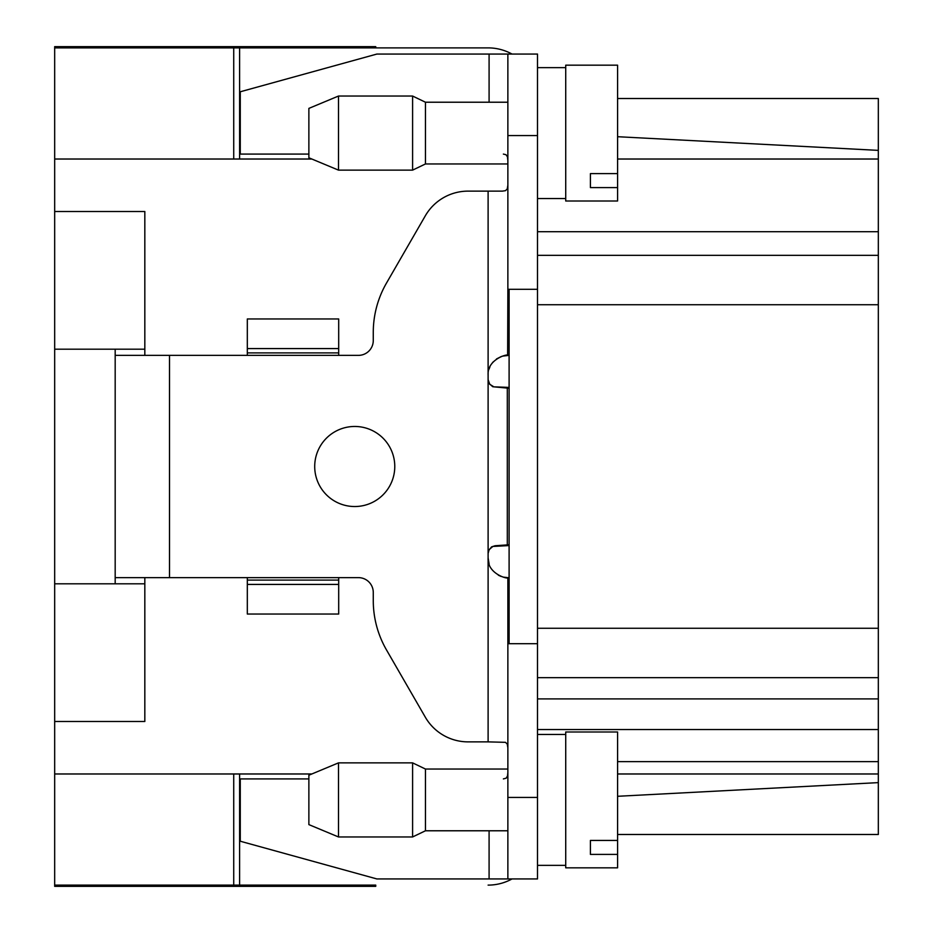 <?xml version="1.0" encoding="UTF-8"?>
<svg xmlns="http://www.w3.org/2000/svg" width="933" height="933" viewBox="0 0 933 933"><rect width="100%" height="100%" fill="white"/><g stroke="black" fill="none" stroke-linecap="round" stroke-linejoin="round"><path stroke-width="1.4" d="M509.103 577.632L507.867 577.632L507.867 878.944L537.501 878.944L537.501 797.435L507.867 797.435M489.09 102.222L489.09 54.056L537.501 54.056L537.501 289.3L507.867 289.3L507.634 355.368M537.501 289.3L537.501 643.7L507.867 643.7M617.588 834.487L878.326 834.487L878.326 98.513L617.588 98.513M144.825 355.368L144.825 211.499L54.674 211.499L54.674 159.018L311.832 159.018M503.423 577.13L507.61 577.632M311.832 773.982L54.674 773.982L54.674 721.501L144.825 721.501L144.825 577.632M54.674 211.499L54.674 583.813L144.825 583.813M233.728 159.018L233.728 47.886L488.111 47.886L375.742 47.886L375.742 46.65L54.674 46.65L54.674 159.018M375.742 885.114L54.674 885.114L54.674 886.35L375.742 886.35L375.742 885.114M233.728 47.886L54.674 47.886M54.674 885.114L54.674 773.982M54.674 583.813L54.674 721.501M537.501 729.524L878.326 729.524M537.501 677.661L878.326 677.661M537.501 255.339L878.326 255.339M878.326 159.018L617.588 159.018M878.326 150.376L617.588 136.708M878.326 782.624L617.588 796.292M617.588 773.982L878.326 773.982M233.728 773.982L233.728 885.114M509.103 643.7L509.103 289.3M239.606 885.114L239.606 773.982M488.111 885.114A49.391 49.391 0 0 0 512.019 878.944M239.606 47.886L239.606 159.018M512.019 54.056A49.391 49.391 0 0 0 488.111 47.886M144.825 349.187L54.674 349.187M115.179 583.813L115.179 355.368L358.447 355.368A14.823 14.823 0 0 0 373.27 340.545L373.27 332.44A98.793 98.793 0 0 1 386.507 283.049L425.308 215.826A49.391 49.391 0 0 1 468.086 191.125L502.455 191.125L505.453 190.67L507.237 189.002L507.867 185.201M488.111 553.141L488.53 550.692L491.586 546.866L495.108 545.747L507.307 544.895L507.307 388.105L492.764 386.729L489.114 383.556L488.111 379.859L488.111 741.875L468.086 741.875A49.391 49.391 0 0 1 425.308 717.174L386.507 649.951A98.793 98.793 0 0 1 373.27 600.56L373.27 592.455A14.823 14.823 0 0 0 358.447 577.632L338.691 577.632L338.691 580.104L247.315 580.104L247.315 614.031L338.691 614.031L338.691 584.42L247.315 584.42M247.315 580.104L247.315 577.632L169.514 577.632L169.514 355.368M115.179 577.632L169.514 577.632M537.501 643.7L537.501 797.435M308.87 778.915L240.271 778.915L240.271 841.228L376.885 878.944L507.867 878.944M308.87 154.085L240.271 154.085L240.271 91.772L376.885 54.056L489.09 54.056M115.179 355.368L115.179 349.187M507.867 54.056L507.867 289.3M488.111 741.875L505.453 742.33L507.237 743.998L507.867 747.8M488.111 379.638L489.743 384.268L493.884 386.857L509.103 387.417M509.103 545.583L492.904 546.435L489.16 549.572L488.111 553.362M509.103 388.268L507.307 388.105L509.103 388.105M509.103 544.895L507.307 544.895L509.103 544.732M488.111 191.125L488.111 379.859M507.867 577.632C508.986 579.603 487.026 574.238 488.111 557.876L489.149 564.208M498.35 575.194L501.173 576.466M509.103 355.368L502.432 356.126M488.111 375.124C486.991 358.832 508.951 353.397 507.867 355.368M501.476 356.429L496.484 358.972M493.277 361.806L491.994 363.357M489.942 366.809L489.02 369.176M394.776 466.5A40.037 40.037 0 0 1 334.725 501.173A40.037 40.037 0 0 1 334.725 431.827A40.037 40.037 0 0 1 394.776 466.5M507.867 772.291L507.529 775.929L506.187 778.157L503.377 778.915M503.377 154.085L506.001 154.715L507.447 156.802L507.867 160.709M247.315 348.58L247.315 352.896L338.691 352.896L338.691 318.969L247.315 318.969L247.315 348.58L338.691 348.58M247.315 352.896L247.315 355.368M338.691 352.896L338.691 355.368M338.691 584.42L338.691 580.104M617.588 854.406L617.588 867.83L565.725 867.83L565.725 731.997L617.588 731.997L617.588 854.406L590.414 854.406L590.414 840.435L617.588 840.435M507.867 830.778L425.46 830.778L425.46 769.037L507.867 769.037M425.46 830.778L412.596 836.959L412.596 762.867L425.46 769.037M338.504 836.959L308.87 824.609L308.87 775.218L338.504 762.867L338.504 836.959L412.596 836.959M617.588 187.591L617.588 201.003L565.725 201.003L565.725 65.17L617.588 65.17L617.588 187.591L590.414 187.591L590.414 173.62L617.588 173.62M507.867 163.963L425.46 163.963L425.46 102.222L507.867 102.222M425.46 163.963L412.596 170.133L412.596 96.041L425.46 102.222M338.504 170.133L308.87 157.782L308.87 108.391L338.504 96.041L338.504 170.133L412.596 170.133M488.111 557.911L489.02 563.824M617.588 761.631L878.326 761.631M537.501 698.91L878.326 698.91M537.501 628.271L878.326 628.271M537.501 304.729L878.326 304.729M537.501 231.711L878.326 231.711M537.501 135.565L507.867 135.565M247.315 577.632L338.691 577.632M489.09 830.778L489.09 878.944M537.501 865.357L565.725 865.357M537.501 734.458L565.725 734.458M338.504 762.867L412.596 762.867M537.501 198.542L565.725 198.542M537.501 67.642L565.725 67.642M338.504 96.041L412.596 96.041"/></g></svg>
